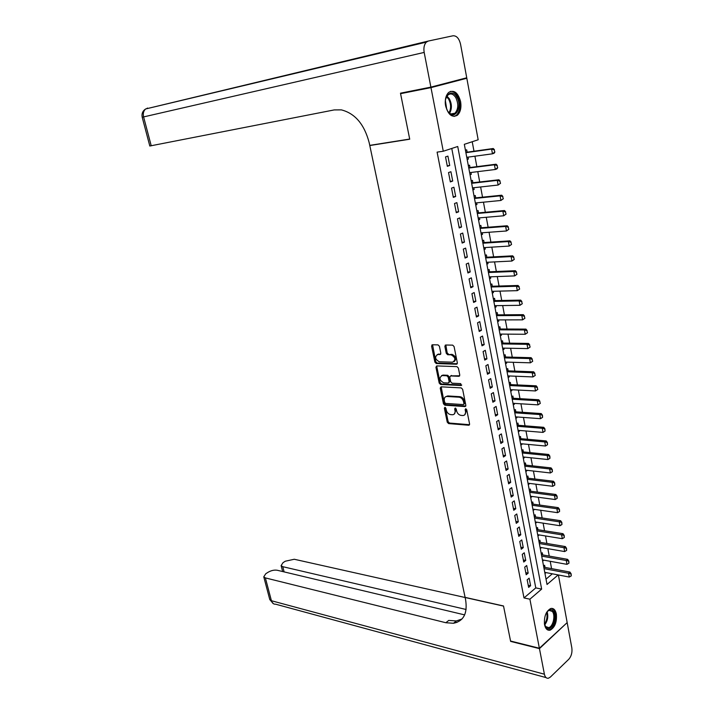 <?xml version="1.0" encoding="UTF-8"?>
<svg xmlns="http://www.w3.org/2000/svg" width="714" height="714" viewBox="0 0 714 714"><rect width="100%" height="100%" fill="white"/><g stroke="black" fill="none" stroke-linecap="round" stroke-linejoin="round"><path stroke-width="1.07" d="M444.947 407.328L444.367 408.194L447.25 422.188L448.615 423.589L468.803 425.249L469.589 424.009L466.733 409.765L465.698 408.765L465.144 409.649L465.51 411.496C465.814 413.959 464.975 415.298 462.993 415.53L461.057 415.387C458.825 414.968 457.344 413.46 456.603 410.862L456.228 409.024L455.255 408.042L454.666 408.917L455.041 410.746C455.353 413.192 454.532 414.522 452.578 414.745L450.677 414.611C448.49 414.2 447.018 412.701 446.286 410.122L445.911 408.301L444.947 407.328M445.224 407.399L448.124 421.653L449.49 423.054L469.553 424.705M465.992 408.827L466.385 410.969L465.51 411.496M455.523 408.105L455.916 410.229L455.041 410.746M460.61 101.674C461.521 107.752 460.45 112.259 457.415 115.213C452.149 117.971 448.222 114.874 445.634 105.922C444.715 99.88 445.741 95.373 448.731 92.383C454.095 89.545 458.058 92.641 460.61 101.674M556.358 614.031C557.009 622.064 554.93 627.445 550.137 630.159C547.379 630.685 545.514 628.864 544.55 624.679C543.889 616.655 545.942 611.273 550.69 608.524C553.511 607.953 555.403 609.783 556.358 614.031M439.413 346.272L438.039 344.88L432.407 344.782L431.586 346.129L434.888 362.159L436.272 363.551L456.487 364.22L457.344 362.882L454.077 346.549L452.667 345.139L445.714 345.014L444.867 346.379L446.277 353.332L447.669 354.733L451.105 354.822C455.514 357.402 456.005 359.847 452.596 362.185L439.28 361.766C434.978 359.231 434.478 356.804 437.789 354.483L439.994 354.537L440.824 353.198L439.413 346.272M445.848 345.023L447.169 352.85L448.57 354.251L447.669 354.733L452.024 354.34C456.094 356.402 456.799 358.83 454.149 361.623M558.393 574.966L567.175 622.599L539.382 648.25L510.564 641.038L503.513 605.972L465.109 597.377L369.79 145.531L409.72 139.212L400.572 93.668L430.979 87.617L466.822 78.263L478.166 139.774L464.323 144.326L547.031 584.471L558.161 574.922M539.382 648.25L529.895 599.189L541.649 589.095L457.728 146.495L443.278 151.243L430.979 87.617M443.278 151.243L437.102 152.127L523.996 597.93L529.895 599.189M441.056 386.827L440.235 388.104L443.465 403.794L444.831 405.195L465.028 406.561L465.831 405.284L462.636 389.308L461.226 387.889L441.056 386.827M439.199 383.088L435.933 367.228L436.745 365.916L456.96 366.63L458.379 368.049L459.762 374.975L458.924 376.296L450.605 375.939L449.784 377.251L450.704 381.785L452.096 383.195L460.709 383.614L461.083 385.524L440.574 384.489L439.199 383.088L440.083 382.597L436.825 366.746L435.933 367.228M468.063 157.134L468.42 159.035L467.126 159.213M467.134 152.189L466.688 149.815L465.439 150.235M470.937 172.485L471.285 174.314L469.99 174.475M470.008 167.522L469.562 165.166L468.322 165.603M473.801 187.728L474.132 189.487L472.838 189.629M472.864 182.757L472.427 180.401L471.186 180.856M476.631 202.847L476.952 204.543L475.667 204.668M475.702 197.867L475.256 195.52L474.034 195.993M479.451 217.868L479.754 219.484L478.469 219.591M478.514 212.87L478.077 210.532L476.854 211.023M482.245 232.764L482.539 234.317L481.254 234.406M481.307 227.757L480.87 225.428L479.665 225.936M485.02 247.562L485.297 249.043L484.021 249.124M484.083 242.546L483.646 240.216L482.441 240.743M487.778 262.243L488.046 263.662L486.761 263.725M486.832 257.219L486.404 254.898L485.208 255.442M490.509 276.818L490.768 278.174L489.483 278.219M489.563 271.784L489.135 269.481L487.948 270.035M493.222 291.294L493.463 292.579L492.187 292.606M492.276 286.243L491.848 283.949L490.67 284.52M495.918 305.663L496.15 306.877L494.873 306.895M494.972 300.603L494.543 298.309L493.374 298.898M498.595 319.926L498.809 321.077L497.542 321.086M497.649 314.856L497.221 312.571L496.051 313.178M501.255 334.081L501.46 335.178L500.184 335.169M500.3 329.011L499.871 326.735L498.72 327.351M503.888 348.137L504.084 349.173L502.817 349.146M502.933 343.059L502.513 340.792L501.362 341.426M506.512 362.096L506.69 363.069L505.423 363.033M505.557 357.009L505.128 354.742L503.986 355.393M509.109 375.957L509.278 376.876L508.011 376.822M508.154 370.861L507.725 368.602L506.592 369.272M511.688 389.719L511.849 390.576L510.59 390.504M510.733 384.614L510.314 382.365L509.18 383.043M514.25 403.383L514.401 404.178L513.143 404.097M513.295 398.269L512.875 396.029L511.751 396.725M516.793 416.949L516.936 417.69L515.678 417.592M515.838 411.826L515.419 409.595L514.303 410.3M519.328 430.417L519.453 431.104L518.194 430.997M518.364 425.294L517.945 423.063L516.838 423.786M521.836 443.796L521.952 444.429L520.693 444.304M520.872 438.664L520.452 436.441L519.355 437.182M524.326 457.085L524.433 457.656L523.183 457.522M523.362 451.935L522.943 449.731L521.854 450.48M526.798 470.276L526.896 470.794L525.647 470.651M525.834 465.126L525.424 462.922L524.335 463.681M529.261 483.378L529.342 483.842L528.092 483.681M528.289 478.219L527.878 476.024L526.798 476.8M531.698 496.382L530.529 496.632M530.734 491.223L530.323 489.036L529.252 489.822M534.126 509.305L532.947 509.484M533.153 504.138L532.742 501.96L531.68 502.754M536.526 522.139L535.339 522.255M535.562 516.963L535.152 514.785L534.09 515.606M538.918 534.884L537.731 534.938M537.945 529.708L537.544 527.539L536.491 528.36M541.292 547.54L540.096 547.54M540.319 542.354L539.918 540.195L538.874 541.034M543.657 560.115L542.444 560.044M542.685 554.921L542.274 552.77L541.239 553.618M527.173 579.822L528.637 587.39L530.6 585.73L529.145 578.17L527.173 579.822M524.719 567.13L526.191 574.752L528.173 573.119L526.709 565.506L524.719 567.13M522.255 554.359L523.737 562.034L525.727 560.419L524.255 552.761L522.255 554.359M519.774 541.498L521.265 549.227L523.264 547.629L521.782 539.918L519.774 541.498M517.275 528.547L518.775 536.33L520.792 534.759L519.292 526.986L517.275 528.547M514.749 515.499L516.267 523.335L518.293 521.791L516.784 513.973L514.749 515.499M512.215 502.37L513.741 510.26L515.776 508.734L514.267 500.862L512.215 502.37M509.662 489.144L511.197 497.087L513.25 495.587L511.724 487.653L509.662 489.144M507.092 475.819L508.636 483.824L510.697 482.352L509.162 474.364L507.092 475.819M504.503 462.404L506.056 470.464L508.136 469.018L506.583 460.967L504.503 462.404M501.888 448.892L503.459 457.014L505.548 455.586L503.995 447.482L501.888 448.892M499.264 435.281L500.844 443.456L502.951 442.064L501.38 433.898L499.264 435.281M496.614 421.581L498.211 429.81L500.327 428.445L498.747 420.225L496.614 421.581M493.954 407.774L495.552 416.066L497.685 414.727L496.096 406.444L493.954 407.774M491.268 393.869L492.883 402.223L495.025 400.911L493.419 392.566L491.268 393.869M488.563 379.866L490.188 388.282L492.348 386.988L490.732 378.59L488.563 379.866M485.841 365.764L487.475 374.234L489.652 372.976L488.019 364.515L485.841 365.764M483.092 351.547L484.744 360.088L486.93 358.856L485.297 350.333L483.092 351.547M431.899 344.951L432.497 344.96M445.188 345.183L445.777 345.201M480.335 337.24L481.995 345.835L484.199 344.63L482.548 336.044L480.335 337.24M477.55 322.817L479.219 331.483L481.441 330.305L479.772 321.657L477.55 322.817M474.748 308.296L476.425 317.025L478.666 315.874L476.988 307.163L474.748 308.296M471.918 293.659L473.614 302.45L475.863 301.335L474.176 292.562L471.918 293.659M469.071 278.915L470.785 287.778L473.043 286.689L471.347 277.844L469.071 278.915M466.206 264.064L467.929 272.989L470.205 271.936L468.491 263.029L466.206 264.064M463.315 249.106L465.055 258.093L467.349 257.067L465.617 248.097L463.315 249.106M460.405 234.022L462.154 243.081L464.466 242.091L462.726 233.05L460.405 234.022M457.469 218.832L459.236 227.962L461.556 226.998L459.807 217.895L457.469 218.832M454.515 203.526L456.291 212.727L458.629 211.799L456.862 202.624L454.515 203.526M451.543 188.112L453.328 197.376L455.684 196.484L453.908 187.238L451.543 188.112M448.535 172.565L450.338 181.909L452.712 181.044L450.918 171.726L448.535 172.565M523.996 597.93L535.777 587.899L451.766 148.45M449.722 165.496L447.91 156.107L445.518 156.91L447.33 166.317L449.722 165.496L447.232 165.818M551.574 568.63L550.217 561.302M549.244 556.09L547.861 548.673M546.897 543.461L545.505 535.955M544.532 530.752L543.122 523.148M542.158 517.953L540.721 510.251M539.757 505.057L538.311 497.265M537.347 492.08L535.884 484.199M534.92 479.014L533.429 471.026M532.474 465.858L530.966 457.772M530.011 452.605L528.485 444.42M527.53 439.262L525.986 430.979M525.031 425.821L523.469 417.431M522.514 412.29L520.934 403.803M519.979 398.662L518.382 390.067M517.427 384.935L515.811 376.233M514.856 371.11L513.223 362.301M512.268 357.187L510.617 348.271M509.662 343.157L507.984 334.134M507.038 329.038L505.342 319.899M504.396 314.812L502.674 305.565M501.728 300.478L499.996 291.116M499.05 286.046L497.283 276.568M496.346 271.498L494.561 261.904M493.624 256.853L491.821 247.142M490.884 242.1L489.054 232.264M488.117 227.23L486.27 217.279M485.333 212.254L483.458 202.178M482.53 197.171L480.629 186.97M479.701 181.972L477.782 171.646M476.854 166.657L474.917 156.196M473.989 151.225L472.222 141.729M546.031 579.152L552.315 573.806M544.987 573.583L545.996 572.601M545.023 567.407L544.621 565.256L543.586 566.122M543.684 560.276L542.649 561.133M541.337 547.745L540.293 548.593M538.972 535.143L537.919 535.973M536.589 522.452L535.536 523.273M534.188 509.662L533.126 510.474M531.778 496.801L530.707 497.596M529.342 483.842L528.271 484.627M526.896 470.794L525.816 471.561M524.433 457.656L523.344 458.415M521.952 444.429L520.854 445.17M519.453 431.104L518.355 431.836M516.936 417.69L515.829 418.404M514.401 404.178L513.286 404.883M511.849 390.576L510.724 391.263M509.278 376.876L508.154 377.545M506.69 363.069L505.557 363.729M504.084 349.173L502.942 349.824M501.46 335.178L500.309 335.812M498.809 321.077L497.658 321.693M496.15 306.877L494.981 307.484M493.463 292.579L492.294 293.159M490.768 278.174L489.581 278.737M488.046 263.662L486.85 264.216M485.297 249.043L484.101 249.579M482.539 234.317L481.334 234.835M479.754 219.484L478.541 219.983M476.952 204.543L475.729 205.025M474.132 189.487L472.9 189.951M471.285 174.314L470.044 174.769M468.42 159.035L467.17 159.463M370.887 145.201L369.79 145.531M458.442 79.95L466.822 78.263M400.572 93.668L408.943 91.499M535.777 587.899L541.649 589.095M546.014 572.708L544.782 572.476M530.6 585.73L528.217 585.248M528.173 573.119L525.79 572.655M525.727 560.419L523.344 559.981M523.264 547.629L520.872 547.219M520.792 534.759L518.391 534.367M518.293 521.791L515.892 521.416M515.776 508.734L513.375 508.386M513.25 495.587L510.849 495.266M510.697 482.352L508.297 482.048M508.136 469.018L505.726 468.741M505.548 455.586L503.138 455.336M502.951 442.064L500.532 441.832M500.327 428.445L497.908 428.239M497.685 414.727L495.257 414.548M495.025 400.911L492.598 400.759M492.348 386.988L489.92 386.872M489.652 372.976L487.216 372.878M451.819 354.938L451.73 354.483M486.93 358.856L484.494 358.785M484.199 344.63L481.754 344.594M481.441 330.305L478.996 330.296M478.666 315.874L476.211 315.891M475.863 301.335L473.409 301.379M473.043 286.689L470.588 286.76M470.205 271.936L467.741 272.034M467.349 257.067L464.876 257.201M464.466 242.091L461.994 242.26M461.556 226.998L459.084 227.195M458.629 211.799L456.157 212.031M455.684 196.484L453.203 196.743M452.712 181.044L450.231 181.338M454.265 414.093L455.916 410.229M464.716 414.852L466.385 410.969M441.163 386.836L444.34 403.285L445.714 404.677L465.796 406.025M444.706 402.437L445.661 403.419L463.386 404.588L463.948 403.696L463.556 401.741C462.806 399.108 461.306 397.591 459.057 397.198L446.812 396.466C444.822 396.689 443.983 398.037 444.304 400.518L444.706 402.437M463.877 404.294L464.823 403.178L463.948 403.696M446 396.582L447.848 395.958L459.932 396.681C462.181 397.073 463.681 398.591 464.43 401.223L464.823 403.178M436.888 365.925L436.825 366.746M459.7 375.787L450.775 375.859M461.699 384.998L441.466 383.989L440.574 384.489M442.171 375.573L442.109 375.573C438.86 377.849 439.378 380.25 443.644 382.775L448.321 383.007L449.133 381.713L448.213 377.179L446.821 375.778L442.171 375.573L443.055 375.082L441.511 375.644M449.026 382.606L450.016 381.214L449.133 381.713M443.055 375.082L447.705 375.278L449.097 376.68L450.016 381.214M440.083 382.597L441.466 383.989M437.2 354.546L440.752 354.055M432.568 344.791L435.781 361.677L437.164 363.069L457.272 363.729M544.764 572.36L569.272 577.046L568.585 573.244L544.059 568.63M570.905 574.002L571.245 575.903L571.129 573.806L568.585 573.244L569.942 572.066L543.782 567.175M569.272 577.046L571.245 575.903M571.129 573.806L569.942 572.066M546.38 612.773C548.763 609.337 551.029 608.747 553.18 611.005C558.321 616.851 550.797 633.827 545.898 627.267L544.38 623.563M544.818 625.25L545.585 626.526L548.691 627.642C553.118 626.74 555.688 615.227 552.333 611.479L549.137 610.336L547.37 611.425M547.736 629.962L549.2 629.864C554.689 628.748 557.875 614.468 553.716 609.818L551.708 608.364M456.755 97.006C463.324 107.421 453.863 122.076 447.58 110.982L445.884 106.823C442.805 95.917 451.882 87.893 456.755 97.006M447.749 111.268C450.123 114.32 452.533 114.972 454.979 113.223C458.415 109.144 458.691 103.941 455.8 97.631C453.354 93.918 450.766 93.025 448.017 94.953L445.813 98.612M446.723 109.304L445.42 100.844M454.104 116.436L456.398 115.311C460.664 110.259 461.012 103.816 457.433 95.979C455.371 92.641 452.997 91.124 450.293 91.428M539.454 648.615L510.635 641.404L503.54 606.097L465.135 597.502L465.564 599.528C467.732 613.246 463.707 621.162 453.497 623.268L445.875 622.733L265.376 577.903L271.409 600.733L544.398 674.203L539.454 648.615L566.871 622.876M466.099 609.479L282.762 566.684L281.111 565.622L283.012 562.677L285.279 561.222L294.266 559.258L465.144 597.511M544.398 674.203C545.085 677.202 546.433 678.55 548.423 678.229L550.36 677.077L568.835 659.209C571.379 656.246 572.378 652.48 571.843 647.928L567.237 622.965M464.644 614.888L277.219 570.254C274.274 569.799 271.24 570.468 268.107 572.244L265.769 573.744L263.769 576.841L265.376 577.903M455.077 621.983L456.898 622.429M461.985 619.002L456.353 620.939L448.731 620.421L445.875 622.733M430.881 87.126L466.742 77.79L460.557 44.268C459.138 38.458 456.63 35.629 453.024 35.78L428.338 41.046L426.356 42.117C424.178 44.438 423.447 47.874 424.178 52.425L430.881 87.126L400.474 93.186L409.693 139.052L369.754 145.379L369.209 142.809C364.372 124.361 355.081 113.383 341.319 109.867L334.214 109.92L149.806 146.013M380.178 53.068L379.536 53.264M542.417 559.892L566.97 564.346L566.273 560.517L541.712 556.126M568.603 561.275L568.951 563.194L568.826 561.079L566.273 560.517L567.639 559.357L541.444 554.707M566.97 564.346L568.951 563.194M568.826 561.079L567.639 559.357M540.052 547.326L564.649 551.565L563.953 547.709L539.347 543.541M566.282 548.468L566.63 550.396L566.514 548.272L563.953 547.709L565.327 546.567L539.079 542.149M564.649 551.565L566.63 550.396M566.514 548.272L565.327 546.567M537.678 534.679L562.311 538.686L561.606 534.813L536.964 530.868M563.953 535.562L564.301 537.508L564.176 535.375L561.606 534.813L562.989 533.679L536.705 529.502M562.311 538.686L564.301 537.508M564.176 535.375L562.989 533.679M535.286 521.943L559.963 525.727L559.249 521.818L534.563 518.114M561.597 522.577L561.954 524.531L561.829 522.389L559.249 521.818L560.642 520.711L534.313 516.775M559.963 525.727L561.954 524.531M561.829 522.389L560.642 520.711M532.876 509.127L557.589 512.679L556.875 508.743L532.153 505.262M559.232 509.493L559.589 511.465L559.464 509.314L556.875 508.743L558.277 507.645L531.903 503.968M557.589 512.679L559.589 511.465M559.464 509.314L558.277 507.645M530.448 496.221L555.206 499.532L554.483 495.57L529.717 492.33M556.849 496.319L557.206 498.301L557.081 496.141L554.483 495.57L555.894 494.49L529.485 491.062M555.206 499.532L557.206 498.301M557.081 496.141L555.894 494.49M528.012 483.217L552.806 486.296L552.083 482.307L527.271 479.299M554.448 483.057L554.814 485.047L554.689 482.878L552.083 482.307L553.493 481.245L527.039 478.068M552.806 486.296L554.814 485.047M554.689 482.878L553.493 481.245M525.549 470.133L550.387 472.963L549.655 468.946L524.808 466.188M552.029 469.696L552.395 471.704L552.27 469.517L549.655 468.946L551.083 467.902L524.585 464.984M550.387 472.963L552.395 471.704M552.27 469.517L551.083 467.902M523.076 456.951L547.95 459.539L547.21 455.487L522.327 452.979M549.601 456.237L549.967 458.263L549.834 456.067L547.21 455.487L548.647 454.47L522.104 451.81M547.95 459.539L549.967 458.263M549.834 456.067L548.647 454.47M520.577 443.68L545.496 446.018L544.755 441.939L519.828 439.681M547.147 442.689L547.513 444.724L547.388 442.519L544.755 441.939L546.201 440.94L519.614 438.548M545.496 446.018L547.513 444.724M547.388 442.519L546.201 440.94M518.069 430.319L543.024 432.398L542.274 428.293L517.311 426.285M544.675 429.034L545.05 431.095L544.925 428.873L542.274 428.293L543.729 427.311L517.106 425.187M543.024 432.398L545.05 431.095M544.925 428.873L543.729 427.311M515.535 416.86L540.534 418.681L539.784 414.548L514.776 412.799M542.194 415.289L542.569 417.36L542.435 415.129L539.784 414.548L541.248 413.584L514.58 411.737M540.534 418.681L542.569 417.36M542.435 415.129L541.248 413.584M540.311 403.374L539.686 401.447L540.311 403.374L538.026 404.865L537.267 400.706L512.224 399.215M539.686 401.447L537.267 400.706L538.74 399.76L512.027 398.189M512.991 403.303L538.026 404.865L540.061 403.526M539.936 401.286L538.74 399.76M537.794 389.442L537.16 387.497L537.794 389.442L535.5 390.951L534.741 386.756L509.653 385.542M537.16 387.497L534.741 386.756L536.223 385.828L509.466 384.551M510.43 389.657L535.5 390.951L537.544 389.594M537.41 387.345L536.223 385.828M535.25 375.412L534.625 373.449L535.25 375.412L532.956 376.938L532.189 372.717L507.065 371.762M534.625 373.449L532.189 372.717L533.679 371.807L506.886 370.816M507.841 375.903L532.956 376.938L535.009 375.564M534.875 373.297L533.679 371.807M532.698 361.284L532.064 359.303L532.698 361.284L530.395 362.819L529.618 358.562L504.459 357.884M532.064 359.303L529.618 358.562L531.127 357.678L504.289 356.973M505.244 362.06L530.395 362.819L532.448 361.436M532.314 359.151L531.127 357.678M530.127 347.049L529.485 345.049L530.127 347.049L527.816 348.602L527.039 344.318L501.835 343.916M529.485 345.049L527.039 344.318L528.547 343.443L501.665 343.041M502.62 348.12L527.816 348.602L529.877 347.191M529.734 344.907L528.547 343.443M527.53 332.715L526.887 330.689L527.53 332.715L525.209 334.277L524.433 329.957L499.184 329.841M526.887 330.689L524.433 329.957L525.95 329.109L499.032 329.002M499.978 334.072L525.209 334.277L527.28 332.858M527.137 330.555L525.95 329.109M524.924 318.266L524.272 316.231L524.924 318.266L522.594 319.845L521.809 315.499L496.525 315.659M524.272 316.231L521.809 315.499L523.335 314.669L496.373 314.865M497.319 319.926L522.594 319.845L524.665 318.408M524.531 316.088L523.335 314.669M522.291 303.718L521.639 301.656L522.291 303.718L519.953 305.306L519.158 300.924L493.838 301.379M521.639 301.656L519.158 300.924L520.702 300.121L493.695 300.63M494.641 305.681L519.953 305.306L522.032 303.852M521.889 301.522L520.702 300.121M519.64 289.063L518.98 286.983L519.64 289.063L517.302 290.66L516.499 286.252L491.134 287.001M518.98 286.983L516.499 286.252L518.052 285.466L491 286.287M491.946 291.33L517.302 290.66L519.381 289.188M519.239 286.849L518.052 285.466M516.972 274.292L516.302 272.195L516.972 274.292L514.624 275.907L513.812 271.463L488.412 272.516M516.302 272.195L513.812 271.463L515.374 270.704L488.287 271.838M489.233 276.871L514.624 275.907L516.704 274.417M516.57 272.07L515.374 270.704M514.276 259.414L513.607 257.299L514.276 259.414L511.92 261.047L511.108 256.567L485.672 257.915M513.607 257.299L511.108 256.567L512.679 255.835L485.556 257.29M486.493 262.306L511.92 261.047L514.018 259.539M513.875 257.174L512.679 255.835M511.563 244.42L510.894 242.287L511.563 244.42L509.207 246.071L508.386 241.555L482.905 243.215M510.894 242.287L508.386 241.555L509.966 240.85L482.798 242.626M483.735 247.642L509.207 246.071L511.304 244.545M511.162 242.162L509.966 240.85M508.832 229.319L508.163 227.159L508.832 229.319L506.467 230.988L505.646 226.436L480.129 228.409M508.163 227.159L505.646 226.436L507.235 225.749L480.022 227.864M480.959 232.862L506.467 230.988L508.573 229.435M508.422 227.043L507.235 225.749M506.083 214.102L505.405 211.924L506.083 214.102L503.709 215.78L502.879 211.201L477.318 213.486M505.405 211.924L502.879 211.201L504.477 210.532L477.229 212.986M478.166 217.975L503.709 215.78L505.815 214.218M505.673 211.808L504.477 210.532M503.316 198.769L502.629 196.573L503.316 198.769L500.925 200.464L500.095 195.85L474.498 198.456M502.629 196.573L500.095 195.85L501.71 195.208L474.408 198.001M475.346 202.981L500.925 200.464L503.04 198.876M502.897 196.466L501.71 195.208M500.523 183.32L499.827 181.097L500.523 183.32L498.131 185.033L497.283 180.383L471.651 183.311M499.827 181.097L497.283 180.383L498.907 179.767L471.57 182.9M472.507 187.871L498.131 185.033L500.246 183.427M500.095 180.999L498.907 179.767M497.703 167.754L497.006 165.505L497.703 167.754L496.935 168.879L495.302 169.486L494.454 164.791L468.786 168.058M497.006 165.505L494.454 164.791L496.087 164.202L468.714 167.692M469.642 172.645L495.302 169.486L497.435 167.852M497.283 165.407L496.087 164.202M494.864 152.073L494.168 149.797L494.864 152.073L494.106 153.233L492.464 153.813L491.607 149.083L465.894 152.689M494.168 149.797L491.607 149.083L493.249 148.521L465.84 152.368M466.769 157.312L492.464 153.813L494.597 152.162M494.436 149.708L493.249 148.521M445.25 407.676L444.367 408.194M466.01 409.122L465.144 409.649M455.541 408.399L454.666 408.917M469.544 424.732L468.714 425.249M449.49 423.054L448.615 423.589M448.124 421.653L447.25 422.188M465.769 406.07L464.966 406.561M445.714 404.677L444.831 405.195M444.34 403.285L443.465 403.794M441.118 387.604L440.235 388.104M464.43 401.223L463.556 401.741M459.932 396.681L459.057 397.198M447.848 395.958L446.964 396.475M459.664 375.859L458.897 376.296M451.516 375.439L450.632 375.939L451.498 375.439M461.637 385.212L461.083 385.524M449.097 376.68L448.213 377.179M447.705 375.278L446.821 375.778M440.699 354.162L439.994 354.537M438.691 354.001L437.789 354.483M447.169 352.85L446.277 353.332M445.768 345.897L444.867 346.379M457.228 363.81L456.478 364.22L457.228 363.81M437.164 363.069L436.272 363.551M435.781 361.677L434.888 362.159M432.488 345.656L431.586 346.129M547.129 611.702C548.477 616.575 547.674 620.966 544.693 624.875M544.479 624.036C546.879 620.52 547.593 616.637 546.629 612.38M446.83 95.997L449.383 98.827C451.971 104.074 452.051 108.867 449.606 113.205M449.052 112.758C451.212 108.546 451.078 104.012 448.642 99.148L446.598 96.729M282.762 566.684L284.118 571.896M546.031 677.586L275.658 604.205C273.578 604.321 272.159 603.16 271.409 600.733L269.696 599.233M424.178 52.425L143.603 116.917C142.845 113.49 143.532 110.84 145.638 108.965L428.168 41.091M426.356 42.117L145.638 108.965C142.666 110.929 141.524 113.687 142.202 117.239L143.603 116.917L151.234 145.808M146.236 108.823L147.575 108.055M469.509 424.812L468.803 425.249M465.742 406.132L465.028 406.561M447.696 395.958L446.812 396.466M459.655 375.885L458.924 376.296M461.619 385.23L461.11 385.524M443.001 375.082L442.109 375.573M546.076 627.035L548.691 627.642M450.918 113.928L454.979 113.223M456.353 620.939L453.497 623.268M281.111 565.622L282.646 571.548M263.769 576.841L269.794 599.608L273.48 603.749M142.202 117.239L149.815 146.04"/></g></svg>

